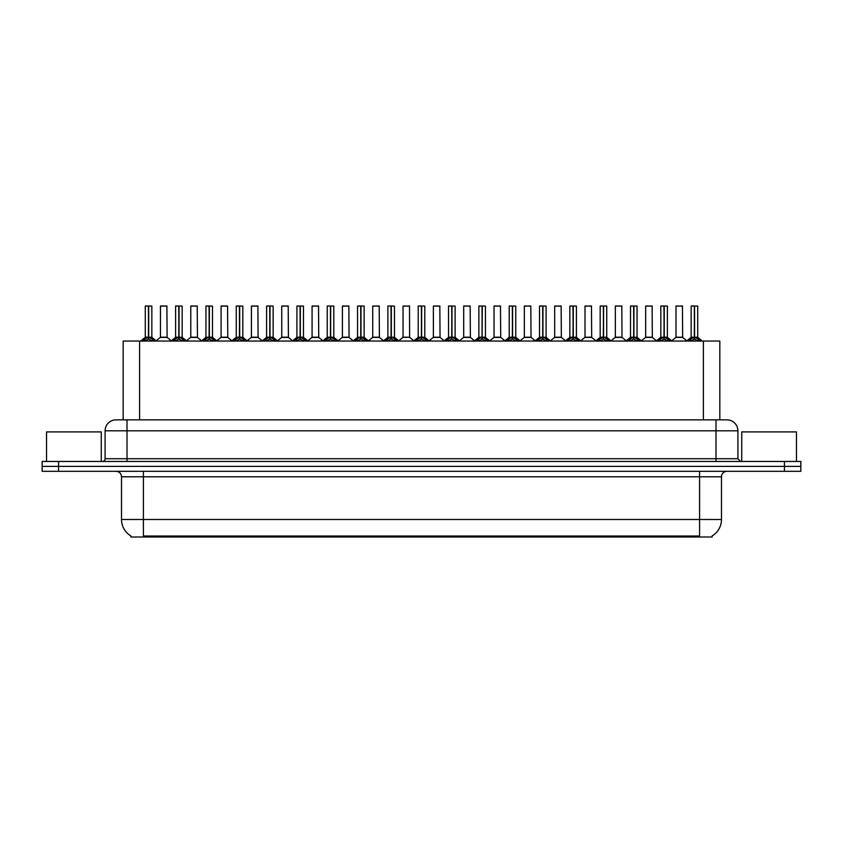 <?xml version="1.0" encoding="UTF-8"?>
<svg xmlns="http://www.w3.org/2000/svg" width="843" height="843" viewBox="0 0 843 843"><rect width="100%" height="100%" fill="white"/><g stroke="black" fill="none" stroke-linecap="round" stroke-linejoin="round"><path stroke-width="1.26" d="M120.138 419.856L123.173 419.856L123.173 341.036L719.827 341.036L719.827 419.856M712.166 535.916L712.166 537.002L130.834 537.002L130.834 535.916M130.992 536.011A19.157 19.157 0 0 1 121.518 519.488L143.415 519.488L143.415 536.011L699.585 536.011L699.585 519.488L721.482 519.488L721.482 476.79A5.469 5.469 0 0 1 726.951 471.311M121.518 519.488L121.518 476.79C121.202 473.46 119.379 471.637 116.049 471.311M712.008 536.011A19.157 19.157 0 0 0 721.482 519.488M800.85 471.311L800.85 466.39L42.15 466.39L42.15 471.311L58.567 471.311L58.567 466.39L42.15 466.39L42.15 461.458L58.567 461.458L58.567 466.39L800.85 466.39L800.85 471.311L58.567 471.311M737.899 430.805L105.101 430.805A10.948 10.948 0 0 1 116.049 419.856L726.951 419.856A10.948 10.948 0 0 1 737.899 430.805L737.899 458.718L740.639 461.458M105.101 430.805L105.101 458.718A2.74 2.74 0 0 1 102.361 461.458M800.85 461.458L800.85 466.39L800.85 461.458L58.567 461.458M142.846 341.162L144.838 339.055L148.421 337.242L148.421 339.149L148.61 305.998L151.845 306.104L151.845 337.2L148.705 337.242L152.298 339.055L154.29 341.162M145.281 306.104L148.431 305.998L145.281 306.104L145.281 337.2L148.421 337.242M148.431 305.998L145.386 305.998M151.845 306.104L148.705 305.998M148.516 305.998L148.516 337.2L151.951 337.411L149.074 337.421M148.421 306.104L148.568 337.2M147.472 305.998L149.664 305.998M148.705 337.242L148.705 339.149L148.61 337.2M148.705 337.2L148.705 306.104M152.298 339.055L152.298 341.036L148.705 339.149M148.421 339.149L144.838 341.046L144.838 339.055M164.554 337.2L160.349 337.411L167.114 337.411L166.903 305.998L160.444 306.104L160.444 337.2L167.009 337.2L163.584 337.2M163.679 305.998L160.549 305.998M173.173 341.162L175.165 339.055L178.748 337.242L178.748 339.149L178.937 305.998L182.172 306.104L182.172 337.2L179.032 337.242L182.625 339.055L184.617 341.162M175.607 306.104L178.748 305.998L175.607 306.104L175.607 337.2L178.748 337.242M178.748 305.998L175.713 305.998M182.172 306.104L179.032 305.998M178.842 305.998L178.842 337.2L182.278 337.411L179.39 337.421M178.748 306.104L178.895 337.2M177.799 305.998L179.991 305.998M179.032 337.242L179.032 339.149L178.937 337.2M179.032 337.2L179.032 306.104M182.625 339.055L182.625 341.036L179.032 339.149M178.748 339.149L175.165 341.046L175.165 339.055M203.5 341.162L205.492 339.055L209.075 337.242L209.075 339.149L209.264 305.998L212.499 306.104L212.499 337.2L209.359 337.242L212.952 339.055L214.944 341.162M205.934 306.104L209.075 305.998L205.934 306.104L205.934 337.2L209.075 337.242M209.075 305.998L206.04 305.998M212.499 306.104L209.359 305.998M209.169 305.998L209.169 337.2L212.605 337.411L209.717 337.421M209.075 306.104L209.222 337.2M208.126 305.998L210.307 305.998M209.359 337.242L209.359 339.149L209.264 337.2M209.359 337.2L209.359 306.104M212.952 339.055L212.952 341.036L209.359 339.149M209.075 339.149L205.492 341.046L205.492 339.055M233.817 341.162L235.808 339.055L239.401 337.242L239.401 339.149L239.591 305.998L242.826 306.104L242.826 337.2L239.686 337.242L243.279 339.055L245.26 341.162M236.261 306.104L239.401 305.998L236.261 306.104L236.261 337.2L239.401 337.242M239.401 305.998L236.367 305.998M242.826 306.104L239.686 305.998M239.496 305.998L239.496 337.2L242.932 337.411L240.044 337.421M239.401 306.104L239.538 337.2M238.453 305.998L240.634 305.998M239.686 337.242L239.686 339.149L239.591 337.2M239.686 337.2L239.686 306.104M243.279 339.055L243.279 341.036L239.686 339.149M239.401 339.149L235.808 341.046L235.808 339.055M264.144 341.162L266.135 339.055L269.728 337.242L269.728 339.149L269.918 305.998L273.153 306.104L273.153 337.2L270.013 337.242L273.596 339.055L275.587 341.162M266.588 306.104L269.728 305.998L266.588 306.104L266.588 337.2L269.728 337.242M269.728 305.998L266.694 305.998M273.153 306.104L270.013 305.998M269.823 305.998L269.823 337.2L273.258 337.411L270.371 337.421M269.728 306.104L269.865 337.2M268.769 305.998L270.961 305.998M270.013 337.242L270.013 339.149L269.918 337.2M270.013 337.2L270.013 306.104M273.596 339.055L273.596 341.036L270.013 339.149M269.728 339.149L266.135 341.046L266.135 339.055M194.881 337.2L190.666 337.411L197.441 337.411L197.23 305.998L190.771 306.104L190.771 337.2L197.336 337.2L193.911 337.2M194.006 305.998L190.876 305.998M225.207 337.2L220.992 337.411L227.768 337.411L227.557 305.998L221.098 306.104L221.098 337.2L227.663 337.2L224.238 337.2M224.333 305.998L221.203 305.998M255.534 337.2L251.319 337.411L258.095 337.411L257.884 305.998L251.425 306.104L251.425 337.2L257.99 337.2L254.565 337.2M253.617 305.998L251.53 305.998M101.265 461.458L101.265 431.901L46.534 431.901L46.534 461.458M796.466 461.458L796.466 431.901L741.735 431.901L741.735 461.458M294.47 341.162L296.462 339.055L300.055 337.242L300.055 339.149L300.245 305.998L303.48 306.104L303.48 337.2L300.34 337.242L303.923 339.055L305.914 341.162M296.915 306.104L300.055 305.998L296.915 306.104L296.915 337.2L300.055 337.242M300.055 305.998L297.021 305.998M303.48 306.104L300.329 305.998M300.15 305.998L300.15 337.2L303.575 337.411L300.698 337.421M300.055 306.104L300.192 337.2M299.096 305.998L301.288 305.998M300.34 337.242L300.34 339.149L300.245 337.2M300.34 337.2L300.34 306.104M303.923 339.055L303.923 341.036L300.34 339.149M300.055 339.149L296.462 341.046L296.462 339.055M324.797 341.162L326.789 339.055L330.382 337.242L330.382 339.149L330.572 305.998L333.807 306.104L333.807 337.2L330.667 337.242L334.249 339.055L336.241 341.162M327.242 306.104L330.382 305.998L327.242 306.104L327.242 337.2L330.382 337.242M330.382 305.998L327.347 305.998M333.807 306.104L330.656 305.998M330.477 305.998L330.477 337.2L333.902 337.411L331.025 337.421M330.382 306.104L330.519 337.2M329.423 305.998L331.615 305.998M330.667 337.242L330.667 339.149L330.572 337.2M330.667 337.2L330.667 306.104M334.249 339.055L334.249 341.036L330.667 339.149M330.382 339.149L326.789 341.046L326.789 339.055M355.124 341.162L357.116 339.055L360.709 337.242L360.709 339.149L360.899 305.998L364.134 306.104L364.134 337.2L360.994 337.242L364.576 339.055L366.568 341.162M357.558 306.104L360.709 305.998L357.558 306.104L357.558 337.2L360.709 337.242M360.709 305.998L357.674 305.998M364.134 306.104L360.983 305.998M360.804 305.998L360.804 337.2L364.229 337.411L361.352 337.421M360.709 306.104L360.846 337.2M359.75 305.998L361.942 305.998M360.994 337.242L360.994 339.149L360.899 337.2M360.994 337.2L360.994 306.104M364.576 339.055L364.576 341.036L360.994 339.149M360.709 339.149L357.116 341.046L357.116 339.055M285.861 337.2L281.646 337.411L288.422 337.411L288.211 305.998L281.752 306.104L281.752 337.2L288.317 337.2L284.892 337.2M283.933 305.998L281.857 305.998M316.188 337.2L311.973 337.411L318.738 337.411L318.538 305.998L312.079 306.104L312.079 337.2L318.643 337.2L315.219 337.2M314.26 305.998L312.184 305.998M346.515 337.2L342.3 337.411L349.065 337.411L348.854 305.998L342.406 306.104L342.406 337.2L348.97 337.2L345.546 337.2M344.587 305.998L342.511 305.998M385.451 341.162L387.443 339.055L391.026 337.242L391.026 339.149L391.226 305.998L394.461 306.104L394.461 337.2L391.321 337.242L394.903 339.055L396.895 341.162M387.885 306.104L391.036 305.998L387.885 306.104L387.885 337.2L391.026 337.242M391.036 305.998L388.001 305.998M394.461 306.104L391.31 305.998M391.131 305.998L391.131 337.2L394.556 337.411L391.679 337.421M391.026 306.104L391.173 337.2M390.077 305.998L392.269 305.998M391.321 337.242L391.321 339.149L391.226 337.2M391.321 337.2L391.321 306.104M394.903 339.055L394.903 341.036L391.321 339.149M391.026 339.149L387.443 341.046L387.443 339.055M415.778 341.162L417.77 339.055L421.352 337.242L421.352 339.149L421.553 305.998L424.788 306.104L424.788 337.2L421.648 337.242L425.23 339.055L427.222 341.162M418.212 306.104L421.363 305.998L418.212 306.104L418.212 337.2L421.352 337.242M421.363 305.998L418.328 305.998M424.788 306.104L421.637 305.998M421.447 305.998L421.447 337.2L424.883 337.411L422.006 337.421M421.352 306.104L421.5 337.2M420.404 305.998L422.596 305.998M421.648 337.242L421.648 339.149L421.553 337.2M421.648 337.2L421.648 306.104M425.23 339.055L425.23 341.036L421.648 339.149M421.352 339.149L417.77 341.046L417.77 339.055M446.105 341.162L448.097 339.055L451.679 337.242L451.679 339.149L451.869 305.998L455.115 306.104L455.115 337.2L451.974 337.242L455.557 339.055L457.549 341.162M448.539 306.104L451.69 305.998L448.539 306.104L448.539 337.2L451.679 337.242M451.69 305.998L448.655 305.998M455.115 306.104L451.964 305.998M451.774 305.998L451.774 337.2L455.209 337.411L452.333 337.421M451.679 306.104L451.974 337.242M450.731 305.998L452.923 305.998M451.974 337.2L451.974 306.104M455.557 339.055L455.557 341.036L451.974 339.149M451.679 339.149L448.097 341.046L448.097 339.055M476.432 341.162L478.424 339.055L482.006 337.242L482.006 339.149L482.196 305.998L485.442 306.104L485.442 337.2L482.291 337.242L485.884 339.055L487.876 341.162M478.866 306.104L482.017 305.998L478.866 306.104L478.866 337.2L482.006 337.242M482.017 305.998L478.982 305.998M485.442 306.104L482.291 305.998M482.101 305.998L482.101 337.2L482.291 306.104M482.006 306.104L482.154 337.2M481.058 305.998L483.25 305.998M482.291 337.242L482.291 339.149L482.196 337.2M485.884 339.055L485.884 341.036L482.291 339.149M482.006 339.149L478.424 341.046L478.424 339.055M506.759 341.162L508.75 339.055L512.333 337.242L512.333 339.149L512.523 305.998L515.758 306.104L515.758 337.2L512.618 337.242L516.211 339.055L518.203 341.162M509.193 306.104L512.344 305.998L509.193 306.104L509.193 337.2L512.333 337.242M512.344 305.998L509.298 305.998M515.758 306.104L512.618 305.998M512.428 305.998L512.428 337.2L515.863 337.411L512.987 337.421M512.333 306.104L512.481 337.2M511.385 305.998L513.577 305.998M512.618 337.242L512.618 339.149L512.523 337.2M512.618 337.2L512.618 306.104M516.211 339.055L516.211 341.036L512.618 339.149M512.333 339.149L508.75 341.046L508.75 339.055M376.842 337.2L372.627 337.411L379.392 337.411L379.181 305.998L372.722 306.104L372.722 337.2L379.297 337.2L375.873 337.2M374.914 305.998L372.838 305.998M409.614 337.2L409.508 305.998L403.049 306.104L403.049 337.2L409.624 337.2L406.189 337.2M405.241 305.998L403.165 305.998M407.169 337.2L403.049 337.2L398.76 340.814M437.496 337.2L433.281 337.411L440.046 337.411L439.835 305.998L433.376 306.104L433.376 337.2L439.951 337.2L436.516 337.2M435.568 305.998L433.492 305.998M467.823 337.2L463.608 337.411L470.373 337.411L470.162 305.998L463.703 306.104L463.703 337.2L470.278 337.2L466.843 337.2M465.894 305.998L463.819 305.998M498.139 337.2L493.935 337.411L500.7 337.411L500.489 305.998L494.03 306.104L494.03 337.2L500.594 337.2L497.17 337.2M496.221 305.998L494.146 305.998M537.086 341.162L539.077 339.055L542.66 337.242L542.66 339.149L542.85 305.998L546.085 306.104L546.085 337.2L542.945 337.242L546.538 339.055L548.53 341.162M539.52 306.104L542.671 305.998L539.52 306.104L539.52 337.2L542.66 337.242M542.671 305.998L539.625 305.998M546.085 306.104L542.945 305.998M542.755 305.998L542.755 337.2L546.19 337.411L543.303 337.421M542.66 306.104L542.808 337.2M541.712 305.998L543.904 305.998M542.945 337.242L542.945 339.149L542.85 337.2M542.945 337.2L542.945 306.104M546.538 339.055L546.538 341.036L542.945 339.149M542.66 339.149L539.077 341.046L539.077 339.055M567.413 341.162L569.404 339.055L572.987 337.242L572.987 339.149L573.177 305.998L576.412 306.104L576.412 337.2L573.272 337.242L576.865 339.055L578.856 341.162M569.847 306.104L572.987 305.998L569.847 306.104L569.847 337.2L572.987 337.242M572.987 305.998L569.952 305.998M576.412 306.104L573.272 305.998M573.082 305.998L573.082 337.2L576.517 337.411L573.63 337.421M572.987 306.104L573.135 337.2M572.039 305.998L574.231 305.998M573.272 337.242L573.272 339.149L573.177 337.2M573.272 337.2L573.272 306.104M576.865 339.055L576.865 341.036L573.272 339.149M572.987 339.149L569.404 341.046L569.404 339.055M597.74 341.162L599.721 339.055L603.314 337.242L603.314 339.149L603.504 305.998L606.739 306.104L606.739 337.2L603.599 337.242L607.192 339.055L609.183 341.162M600.174 306.104L603.314 305.998L600.174 306.104L600.174 337.2L603.314 337.242M603.314 305.998L600.279 305.998M606.739 306.104L603.599 305.998M603.409 305.998L603.409 337.2L606.844 337.411L603.957 337.421M603.314 306.104L603.599 337.242M602.366 305.998L604.547 305.998M603.599 337.2L603.599 306.104M607.192 339.055L607.192 341.036L603.599 339.149M603.314 339.149L599.721 341.046L599.721 339.055M628.056 341.162L630.048 339.055L633.641 337.242L633.641 339.149L633.831 305.998L637.066 306.104L637.066 337.2L633.925 337.242L637.508 339.055L639.5 341.162M630.501 306.104L633.641 305.998L630.501 306.104L630.501 337.2L633.641 337.242M633.641 305.998L630.606 305.998M637.066 306.104L633.925 305.998M633.736 305.998L633.736 337.2L637.171 337.411L634.284 337.421M633.641 306.104L633.778 337.2M632.693 305.998L634.874 305.998M633.925 337.242L633.925 339.149L633.831 337.2M633.925 337.2L633.925 306.104M637.508 339.055L637.508 341.036L633.925 339.149M633.641 339.149L630.048 341.046L630.048 339.055M658.383 341.162L660.375 339.055L663.968 337.242L663.968 339.149L664.158 305.998L667.393 306.104L667.393 337.2L664.252 337.242L667.835 339.055L669.827 341.162M660.828 306.104L663.968 305.998L660.828 306.104L660.828 337.2L663.968 337.242M663.968 305.998L660.933 305.998M667.393 306.104L664.252 305.998M664.063 305.998L664.063 337.2L667.498 337.411L664.611 337.421M663.968 306.104L664.105 337.2M663.009 305.998L665.201 305.998M664.252 337.242L664.252 339.149L664.158 337.2M664.252 337.2L664.252 306.104M667.835 339.055L667.835 341.036L664.252 339.149M663.968 339.149L660.375 341.046L660.375 339.055M688.71 341.162L690.702 339.055L694.295 337.242L694.295 339.149L694.484 305.998L697.719 306.104L697.719 337.2L694.579 337.242L698.162 339.055L700.154 341.162M691.155 306.104L694.295 305.998L691.155 306.104L691.155 337.2L694.295 337.242M694.295 305.998L691.26 305.998M697.719 306.104L694.569 305.998M694.39 305.998L694.39 337.2L697.814 337.411L694.938 337.421M694.295 306.104L694.432 337.2M693.336 305.998L695.528 305.998M694.579 337.242L694.579 339.149L694.484 337.2M694.579 337.2L694.579 306.104M698.162 339.055L698.162 341.036L694.579 339.149M694.295 339.149L690.702 341.046L690.702 339.055M528.466 337.2L524.262 337.411L531.027 337.411L530.816 305.998L524.357 306.104L524.357 337.2L530.921 337.2L527.497 337.2M526.548 305.998L524.462 305.998M558.793 337.2L554.578 337.411L561.354 337.411L561.143 305.998L554.683 306.104L554.683 337.2L561.248 337.2L557.824 337.2M556.875 305.998L554.789 305.998M589.12 337.2L584.905 337.411L591.681 337.411L591.47 305.998L585.01 306.104L585.01 337.2L591.575 337.2L588.151 337.2M587.202 305.998L585.116 305.998M619.447 337.2L615.232 337.411L622.008 337.411L621.797 305.998L615.337 306.104L615.337 337.2L621.902 337.2L618.477 337.2M617.529 305.998L615.443 305.998M649.774 337.2L645.559 337.411L652.334 337.411L652.124 305.998L645.664 306.104L645.664 337.2L652.229 337.2L648.804 337.2M647.856 305.998L645.77 305.998M680.101 337.2L675.886 337.411L682.651 337.411L682.451 305.998L675.991 306.104L675.991 337.2L682.556 337.2L679.131 337.2M678.172 305.998L676.097 305.998M697.393 537.002L697.393 535.916M145.607 537.002L145.607 535.916M139.601 419.856L139.601 341.036M703.399 419.856L703.399 341.036M699.585 471.311L699.585 476.79L121.518 476.79M721.482 476.79L699.585 476.79L699.585 519.488L143.415 519.488L143.415 471.311M784.433 471.311L784.433 461.458M126.998 461.458L126.998 419.856M105.101 458.718L737.899 458.718M716.002 419.856L716.002 461.458M148.062 337.421L145.281 337.2L148.421 337.2M144.258 339.56L144.258 341.036M152.868 339.56L152.868 341.036M167.009 306.104L160.444 306.104M178.389 337.421L175.607 337.2L178.748 337.2M174.585 339.56L174.585 341.036M183.194 339.56L183.194 341.036M208.716 337.421L205.934 337.2L209.075 337.2M204.912 339.56L204.912 341.036M213.521 339.56L213.521 341.036M239.043 337.421L236.261 337.2L239.401 337.2M235.239 339.56L235.239 341.036M243.848 339.56L243.848 341.036M269.37 337.421L266.588 337.2L269.728 337.2M265.566 339.56L265.566 341.036M274.175 339.56L274.175 341.036M197.336 306.104L190.771 306.104M227.663 306.104L221.098 306.104M257.99 306.104L251.425 306.104M299.697 337.421L296.915 337.2L300.055 337.2M295.893 339.56L295.893 341.036M304.502 339.56L304.502 341.036M330.013 337.421L327.242 337.2L330.382 337.2M326.22 339.56L326.22 341.036M334.829 339.56L334.829 341.036M360.34 337.421L357.569 337.2L360.709 337.2M356.547 339.56L356.547 341.036M365.156 339.56L365.156 341.036M288.317 306.104L281.752 306.104M318.643 306.104L312.079 306.104M348.97 306.104L342.406 306.104M390.667 337.421L387.896 337.2L391.026 337.2M386.863 339.56L386.863 341.036M395.483 339.56L395.483 341.036M420.994 337.421L418.212 337.2L421.352 337.2M417.19 339.56L417.19 341.036M425.81 339.56L425.81 341.036M451.321 337.421L448.539 337.2L451.679 337.2M447.517 339.56L447.517 341.036M456.137 339.56L456.137 341.036M481.648 337.421L478.866 337.2L482.006 337.2M482.291 337.2L485.431 337.2L482.66 337.421M477.844 339.56L477.844 341.036M486.453 339.56L486.453 341.036M511.975 337.421L509.193 337.2L512.333 337.2M508.171 339.56L508.171 341.036M516.78 339.56L516.78 341.036M379.297 306.104L372.722 306.104M409.624 337.2L402.954 337.411M409.624 306.104L403.049 306.104M439.951 306.104L433.376 306.104M470.278 306.104L463.703 306.104M500.594 306.104L494.03 306.104M542.302 337.421L539.52 337.2L542.66 337.2M538.498 339.56L538.498 341.036M547.107 339.56L547.107 341.036M572.629 337.421L569.847 337.2L572.987 337.2M568.825 339.56L568.825 341.036M577.434 339.56L577.434 341.036M602.956 337.421L600.174 337.2L603.314 337.2M599.152 339.56L599.152 341.036M607.761 339.56L607.761 341.036M633.283 337.421L630.501 337.2L633.641 337.2M629.479 339.56L629.479 341.036M638.088 339.56L638.088 341.036M663.61 337.421L660.828 337.2L663.968 337.2M659.806 339.56L659.806 341.036M668.415 339.56L668.415 341.036M693.926 337.421L691.155 337.2L694.295 337.2M690.132 339.56L690.132 341.036M698.742 339.56L698.742 341.036M530.921 306.104L524.357 306.104M561.248 306.104L554.683 306.104M591.575 306.104L585.01 306.104M621.902 306.104L615.337 306.104M652.229 306.104L645.664 306.104M682.556 306.104L675.991 306.104M145.186 337.411L140.718 341.036M151.951 337.411L156.419 341.036M160.349 337.411L156.145 340.814M167.114 337.411L171.308 340.814M175.502 337.411L171.045 341.036M182.278 337.411L186.735 341.036M205.829 337.411L201.372 341.036M212.605 337.411L217.062 341.036M236.156 337.411L231.699 341.036M242.932 337.411L247.389 341.036M266.483 337.411L262.025 341.036M273.258 337.411L277.716 341.036M190.666 337.411L186.472 340.814M197.441 337.411L201.635 340.814M220.992 337.411L216.799 340.814M227.768 337.411L231.962 340.814M251.319 337.411L247.125 340.814M258.095 337.411L262.289 340.814M296.81 337.411L292.342 341.036M303.575 337.411L308.043 341.036M327.137 337.411L322.669 341.036M333.902 337.411L338.37 341.036M357.464 337.411L352.996 341.036M364.229 337.411L368.697 341.036M281.646 337.411L277.452 340.814M288.422 337.411L292.616 340.814M311.973 337.411L307.779 340.814M318.738 337.411L322.943 340.814M342.3 337.411L338.106 340.814M349.065 337.411L353.27 340.814M387.791 337.411L383.323 341.036M394.556 337.411L399.024 341.036M418.117 337.411L413.65 341.036M424.883 337.411L429.35 341.036M448.444 337.411L443.976 341.036M455.209 337.411L459.677 341.036M478.771 337.411L474.303 341.036M485.536 337.411L490.004 341.036M509.098 337.411L504.63 341.036M515.863 337.411L520.331 341.036M372.627 337.411L368.433 340.814M379.392 337.411L383.597 340.814M409.719 337.411L413.924 340.814M433.281 337.411L429.076 340.814M440.046 337.411L444.24 340.814M463.608 337.411L459.403 340.814M470.373 337.411L474.567 340.814M493.935 337.411L489.73 340.814M500.7 337.411L504.894 340.814M539.425 337.411L534.957 341.036M546.19 337.411L550.658 341.036M569.742 337.411L565.284 341.036M576.517 337.411L580.975 341.036M600.068 337.411L595.611 341.036M606.844 337.411L611.301 341.036M630.395 337.411L625.938 341.036M637.171 337.411L641.628 341.036M660.722 337.411L656.265 341.036M667.498 337.411L671.955 341.036M691.049 337.411L686.581 341.036M697.814 337.411L702.282 341.036M524.262 337.411L520.057 340.814M531.027 337.411L535.221 340.814M554.578 337.411L550.384 340.814M561.354 337.411L565.548 340.814M584.905 337.411L580.711 340.814M591.681 337.411L595.875 340.814M615.232 337.411L611.038 340.814M622.008 337.411L626.201 340.814M645.559 337.411L641.365 340.814M652.334 337.411L656.528 340.814M675.886 337.411L671.692 340.814M682.651 337.411L686.855 340.814"/></g></svg>
